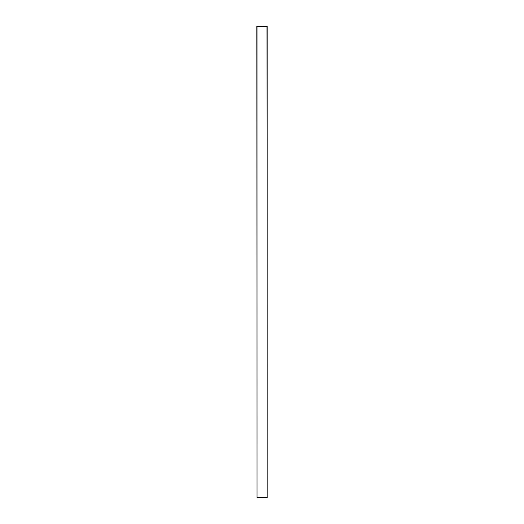 <?xml version="1.0" encoding="UTF-8"?>
<svg xmlns="http://www.w3.org/2000/svg" width="524" height="524" viewBox="0 0 524 524"><rect width="100%" height="100%" fill="white"/><g stroke="black" fill="none" stroke-linecap="round" stroke-linejoin="round"><path stroke-width="0.79" d="M267.188 26.436L267.188 497.564L266.952 26.436L257.048 26.436L257.048 497.564L266.952 497.564L257.048 497.8L256.812 26.436L266.952 26.2"/></g></svg>
